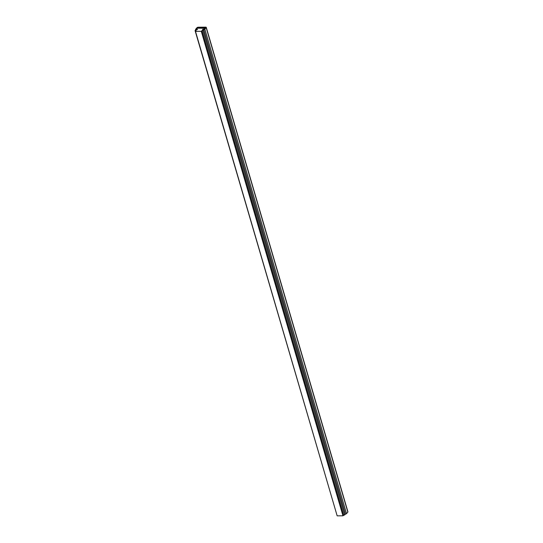 <?xml version="1.0" encoding="UTF-8"?>
<svg xmlns="http://www.w3.org/2000/svg" width="543" height="543" viewBox="0 0 543 543"><rect width="100%" height="100%" fill="white"/><g stroke="black" fill="none" stroke-linecap="round" stroke-linejoin="round"><path stroke-width="0.81" d="M195.066 30.612L196.152 30.605L195.494 31.365L201.29 31.318L203.822 29.641L202.491 29.655L202.797 29.308L204.243 29.159L205.023 28.256L197.408 28.182L196.267 29.227L197.476 29.356L197.177 29.702L195.847 29.709L195.066 30.612L336.945 515.097M195.494 31.365L337.162 515.85L342.966 515.802L345.497 514.126A0.977 0.414 -16.3 0 0 346.522 513.637L347.846 512.11A0.977 0.414 -16.3 0 0 347.934 511.845L206.259 27.36A0.977 0.414 163.7 0 1 206.17 27.625L347.846 512.11M201.29 31.318L342.966 515.802M201.955 30.551L343.624 515.035M203.041 30.544L344.717 515.029M203.822 29.641L345.497 514.126M206.17 27.625L204.847 29.152A0.977 0.414 163.7 0 1 203.584 29.648L202.491 29.655L202.797 29.308L204.243 29.159L205.505 27.707M205.444 27.496L197.951 27.557L196.24 29.302L197.476 29.356L197.177 29.702L196.091 29.709A0.977 0.414 163.7 0 1 195.568 29.498A0.977 0.414 163.7 0 1 195.663 29.234L196.987 27.707A0.977 0.414 163.7 0 1 198.249 27.211L205.743 27.15A0.977 0.414 163.7 0 1 206.259 27.36M204.847 29.152L346.522 513.637M197.591 27.7L197.727 28.182M197.951 27.557L198.134 28.175M195.568 29.498L195.684 29.892"/></g></svg>
